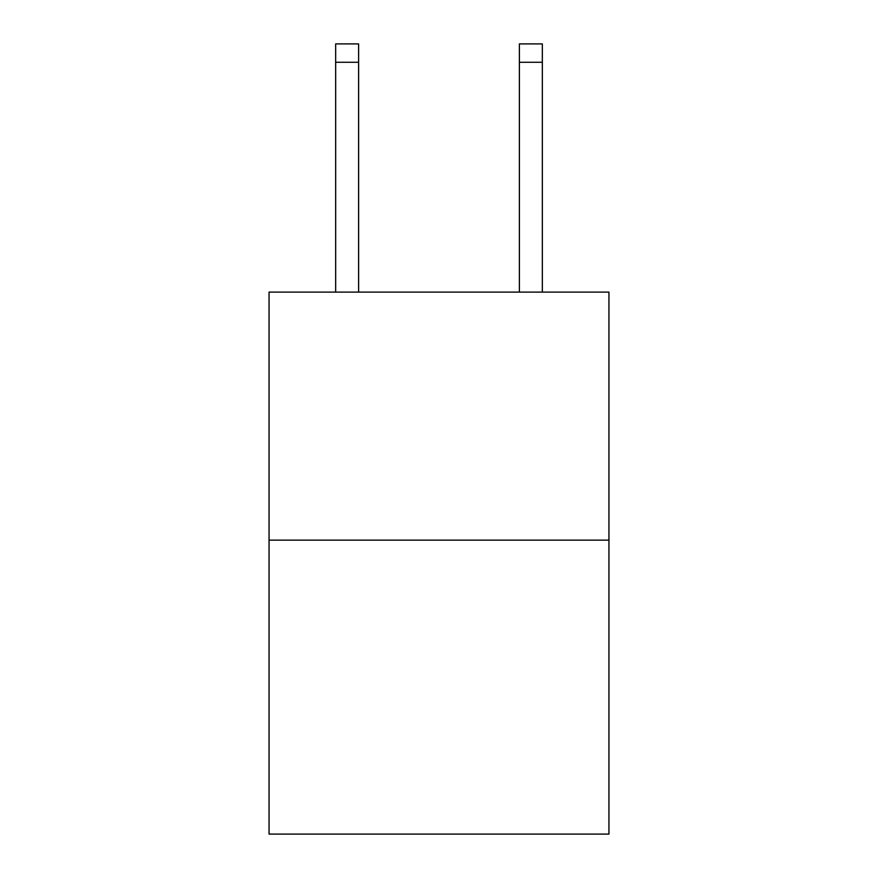<?xml version="1.0" encoding="UTF-8"?>
<svg xmlns="http://www.w3.org/2000/svg" width="878" height="878" viewBox="0 0 878 878"><rect width="100%" height="100%" fill="white"/><g stroke="black" fill="none" stroke-linecap="round" stroke-linejoin="round"><path stroke-width="1.32" d="M608.948 540.146L608.948 292.111L269.052 292.111L269.052 834.1L608.948 834.1L608.948 540.146L269.052 540.146M358.619 292.111L358.619 43.9L335.659 43.9L358.619 43.9L335.659 43.9L358.619 43.9L335.659 43.9L358.619 43.9L335.659 43.9L358.619 43.9L335.659 43.9L358.619 43.9L335.659 43.9L335.659 292.111M358.619 43.9L335.659 43.9L358.619 43.9M542.341 292.111L542.341 43.9L519.381 43.9L519.381 292.111M358.619 62.272L335.659 62.272M519.381 62.272L542.341 62.272"/></g></svg>
